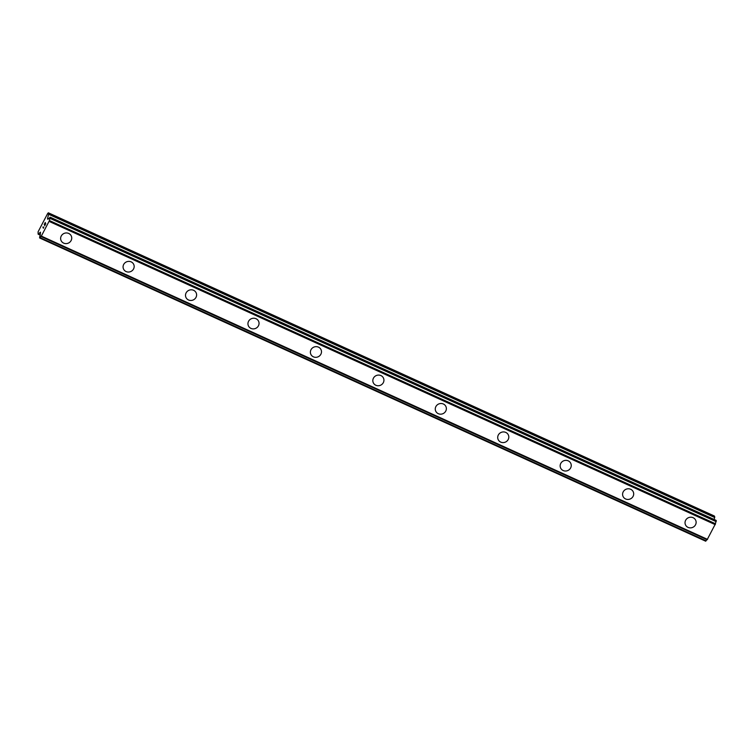 <?xml version="1.0" encoding="UTF-8"?>
<svg xmlns="http://www.w3.org/2000/svg" width="754" height="754" viewBox="0 0 754 754"><rect width="100%" height="100%" fill="white"/><g stroke="black" fill="none" stroke-linecap="round" stroke-linejoin="round"><path stroke-width="1.13" d="M71.366 236.19A5.598 5.297 -22 0 1 63.647 243.127A5.598 5.297 -22 0 1 62.478 234.447A5.598 5.297 -22 0 1 71.376 236.19A5.598 5.297 -22 0 1 63.656 243.127A5.598 5.297 -22 0 1 60.999 240.375M133.807 264.616A5.598 5.297 -22 0 1 126.088 271.553A5.598 5.297 -22 0 1 124.919 262.873A5.598 5.297 -22 0 1 133.807 264.616A5.598 5.297 -22 0 1 126.088 271.553A5.598 5.297 -22 0 1 123.43 268.801M196.247 293.042A5.598 5.297 -22 0 1 188.528 299.979A5.598 5.297 -22 0 1 187.35 291.298A5.598 5.297 -22 0 1 196.247 293.042A5.598 5.297 -22 0 1 188.528 299.979A5.598 5.297 -22 0 1 185.87 297.227M258.688 321.468A5.598 5.297 -22 0 1 250.969 328.405A5.598 5.297 -22 0 1 249.791 319.724A5.598 5.297 -22 0 1 258.688 321.468A5.598 5.297 -22 0 1 250.969 328.405A5.598 5.297 -22 0 1 248.311 325.653M321.129 349.894A5.598 5.297 -22 0 1 313.41 356.831A5.598 5.297 -22 0 1 312.231 348.15A5.598 5.297 -22 0 1 321.129 349.894A5.598 5.297 -22 0 1 313.41 356.831A5.598 5.297 -22 0 1 310.752 354.078M383.569 378.32A5.598 5.297 -22 0 1 375.85 385.256A5.598 5.297 -22 0 1 374.672 376.576A5.598 5.297 -22 0 1 383.569 378.32A5.598 5.297 -22 0 1 375.85 385.256A5.598 5.297 -22 0 1 373.192 382.504M446.01 406.745A5.598 5.297 -22 0 1 438.291 413.682A5.598 5.297 -22 0 1 437.113 405.002A5.598 5.297 -22 0 1 446.01 406.745A5.598 5.297 -22 0 1 438.291 413.682A5.598 5.297 -22 0 1 435.633 410.93M508.45 435.171A5.598 5.297 -22 0 1 500.731 442.108A5.598 5.297 -22 0 1 499.553 433.427A5.598 5.297 -22 0 1 508.45 435.171A5.598 5.297 -22 0 1 500.731 442.108A5.598 5.297 -22 0 1 498.074 439.356M570.891 463.597A5.598 5.297 -22 0 1 563.172 470.534A5.598 5.297 -22 0 1 561.994 461.853A5.598 5.297 -22 0 1 570.891 463.597A5.598 5.297 -22 0 1 563.172 470.534A5.598 5.297 -22 0 1 560.514 467.782M633.332 492.023A5.598 5.297 -22 0 1 625.613 498.959A5.598 5.297 -22 0 1 624.435 490.279A5.598 5.297 -22 0 1 633.332 492.023A5.598 5.297 -22 0 1 625.613 498.959A5.598 5.297 -22 0 1 622.955 496.207M695.772 520.449A5.598 5.297 -22 0 1 688.053 527.385A5.598 5.297 -22 0 1 686.875 518.705A5.598 5.297 -22 0 1 695.772 520.449A5.598 5.297 -22 0 1 688.053 527.385A5.598 5.297 -22 0 1 685.395 524.633M48.36 212.807L714.377 516.019L714.754 516.952L48.737 213.75L47.521 218.698L47.785 219.301L48.661 218.603A2.356 0.566 -65.5 0 0 48.68 218.613A2.356 0.566 -65.5 0 0 49.726 217.548L50.273 217.576L50.066 218.396A2.356 0.566 -65.5 0 0 49.444 220.554L41.093 236.558A2.356 0.566 -65.5 0 0 41.065 236.539A2.356 0.566 -65.5 0 0 40.019 237.595L39.623 237.953L39.679 236.775A2.356 0.566 -65.5 0 0 40.301 234.598L40.49 232.157L38.124 234.183L38.086 231.827L47.681 213.476L48.36 212.807L48.737 213.75M714.142 519.478L714.754 516.952M707.12 539.76L41.084 236.549L707.111 539.76L715.471 523.757A2.356 0.566 -65.5 0 1 716.083 521.598L716.13 520.383L50.103 217.171M707.073 539.741A2.356 0.566 -65.5 0 0 706.046 540.806L40.019 237.595M39.679 237.981L705.669 541.193L706.046 540.806M45.589 223.872L44.684 225.738L45.589 223.872M45.391 223.382L44.882 224.362M44.844 224.287L45.353 223.307L44.854 224.287M45.353 223.307L45.165 222.816L45.363 223.307M45.165 222.816L44.222 224.607M45.259 222.515L44.194 224.541L45.249 222.505L45.74 223.712L44.675 225.748M43.713 227.039L43.374 228.226L42.893 227.02L43.383 228.226M43.44 227.84L42.893 227.029M715.471 523.757L49.444 220.554M715.405 524.096L49.378 220.894M715.244 524.652L49.217 221.44M707.544 539.383L41.517 236.181M707.271 539.657L41.244 236.445M714.698 517.498L48.68 214.296M48.595 218.613L47.577 218.151M48.19 219.009L47.521 218.698M716.149 520.411L50.122 217.199M716.3 520.778L50.273 217.576M716.272 521.052L50.245 217.849M716.206 521.297L50.179 218.085M716.083 521.598L50.066 218.396M705.895 541.023L39.868 237.812M705.772 541.136L39.745 237.934M40.282 234.965L38.331 234.079M40.254 235.116L38.19 234.183M705.669 541.193L39.642 237.981M40.245 235.144L38.124 234.183"/></g></svg>
